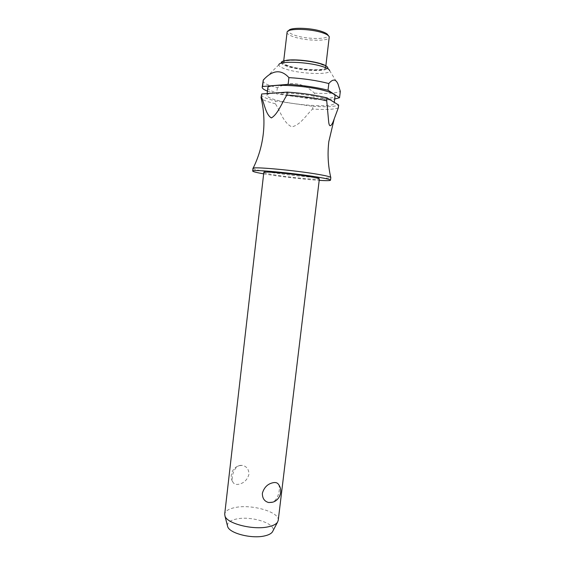 <?xml version="1.0" encoding="UTF-8"?>
<svg xmlns="http://www.w3.org/2000/svg" width="565" height="565" viewBox="0 0 565 565"><rect width="100%" height="100%" fill="white"/><g stroke="black" fill="none" stroke-linecap="round" stroke-linejoin="round"><path stroke-width="0.42" stroke-dasharray="2.83 2.12" d="M252.993 168.391L253 168.462C253.643 169.253 258.537 170.397 267.669 171.901C290.481 175.722 330.363 179.402 330.8 177.601L330.829 177.537M263.82 172.41C264.017 172.925 267.443 173.723 274.11 174.811C290.678 177.558 319.889 180.256 319.366 178.936M240.521 465.391C234.171 465.758 230.555 477.715 232.95 482.235C233.966 484.028 235.76 484.728 238.331 484.332C243.741 483.358 247.279 480.031 248.932 474.36C248.911 469.303 246.686 466.309 242.258 465.383L240.521 465.391M278.227 520.365C279.887 512.194 252.343 504.079 235.662 507.427C228.966 508.677 225.315 510.894 224.708 514.079M263.657 173.843L267.372 174.465C282.331 176.887 305.679 179.55 319.19 180.362M267.796 87.971C267.923 89.743 272.005 91.636 280.056 93.663C299.881 98.797 335.264 100.379 335.066 95.873M323.265 98.169C303.334 92.844 265.755 91.135 266.948 95.386C267.09 97.053 271.179 98.868 279.23 100.831C299.055 105.796 334.402 107.534 334.169 103.282C334.205 101.785 330.574 100.083 323.265 98.169M283.093 61.112L278.87 64.728C278.63 66.331 281.638 68.012 287.903 69.77C303.137 74.177 330.645 74.905 329.678 70.696L338.145 84.46M277.394 87.632L276.525 93.882L313.745 99.263L314.479 93.14C303.214 82.652 290.855 80.816 277.394 87.632M262.916 80.795C263.064 82.977 267.838 85.28 277.238 87.702M286.999 32.325C286.999 33.9 289.471 35.475 294.407 37.043C306.795 41.118 329.367 41.372 329.275 37.29M318.745 63.555C306.308 59.735 282.966 59.134 283.517 62.538C283.552 63.852 286.038 65.208 290.975 66.621C303.377 70.258 325.828 70.893 325.659 67.489C325.701 66.253 323.399 64.947 318.745 63.555M287.126 31.915L288.701 30.665C288.129 32.24 290.389 33.851 295.474 35.489C307.558 39.508 329.621 39.465 328.011 35.284L329.247 36.859M227.427 525.683C227.314 522.47 230.414 520.224 236.742 518.945C251.693 515.718 276.313 523.706 272.895 531.022M278.616 484.558C280.847 488.633 278.058 500.689 271.956 502.341M338.308 107.866C334.318 109.469 325.744 109.857 312.586 109.045L312.904 106.333L275.706 101.015L275.515 103.981C280.636 111.87 283.355 122.704 291.787 126.885C300.841 124.759 305.905 115.26 312.586 109.045M275.395 103.748C267.132 101.778 262.393 99.899 261.164 98.119M312.904 106.333C326.076 107.131 334.657 106.707 338.654 105.062M313.745 99.263C322.544 99.793 329.522 99.708 334.685 99.016M267.436 91.113L276.525 93.882M314.479 93.14C327.672 93.847 336.281 93.26 340.321 91.368M261.348 94.652C261.524 96.608 266.306 98.727 275.706 101.015M281.335 62.376C281.073 63.873 283.814 65.434 289.562 67.073C300.813 69.876 311.534 70.95 321.725 70.3C325.793 69.869 327.827 69.05 327.82 67.835L329.678 70.681M319.804 63.435C329.063 66.536 329.557 68.683 321.287 69.869C311.372 70.484 300.94 69.439 290 66.727C280.551 63.774 279.633 61.592 287.246 60.187M267.153 93.578L266.948 95.386M278.87 64.728L262.937 80.668M283.715 60.879L283.517 62.538M242.258 465.383L239.645 465.617C232.554 466.895 228.733 476.239 232.95 482.235M326.408 66.197L327.82 67.835M325.857 65.83L325.659 67.489M334.282 102.35L334.169 103.282"/><path stroke-width="0.85" d="M319.19 180.362C326.429 180.807 330.2 180.751 330.504 180.193L330.829 177.537C330.758 176.866 326.485 175.8 318.01 174.331C294.697 170.256 251.192 166.357 252.993 168.391L252.689 171.054C252.859 171.661 256.51 172.593 263.657 173.843M310.016 176.69C293.369 173.851 262.654 171.04 263.82 172.41L224.708 514.079L224.983 516.064C226.968 523.607 253.134 530.267 268.191 526.82C272.93 525.831 276.031 524.299 277.5 522.237L278.227 520.365L319.366 178.936C319.296 178.476 316.174 177.728 310.016 176.69M271.956 502.341L268.665 502.532C264.427 501.402 262.329 498.316 262.365 493.273C264.166 487.214 267.874 483.675 273.474 482.644C275.925 482.256 277.641 482.898 278.616 484.558C283.235 490.561 279.845 500.505 272.485 502.214L268.665 502.532M330.504 180.193C330.433 179.564 326.153 178.526 317.678 177.092C294.365 173.088 250.881 169.119 252.689 171.054M334.282 102.35L335.066 95.873C335.116 94.284 331.486 92.498 324.176 90.52C304.26 85.004 266.623 83.465 267.796 87.971L267.153 93.578M329.678 70.681C329.459 69.276 326.697 67.786 321.386 66.218C306.703 61.74 278.983 60.865 278.87 64.714M334.685 99.016L339.544 97.724L328.018 90.216C316.273 87.25 302.974 85.294 288.136 84.347L262.563 86.509L263.29 80.032L262.188 87.229C262.125 88.408 263.869 89.701 267.436 91.113M263.29 80.032C272.57 69.898 281.109 69.092 288.913 77.617L288.136 84.347M328.018 90.216L328.823 83.542C317.071 80.498 303.772 78.521 288.913 77.617M328.823 83.542L328.879 83.472C332.947 78.676 336.034 79.001 338.145 84.46L340.321 91.368L339.544 97.724M325.857 65.83L329.247 36.859C328.844 35.496 326.563 34.126 322.41 32.742C310.573 28.66 288.136 28.208 287.126 31.915L283.715 60.879M328.011 35.284C327.622 34.006 325.489 32.714 321.612 31.421C310.573 27.6 289.683 27.191 288.701 30.665M272.895 531.022L272.436 531.898C271.151 533.713 268.488 535.069 264.448 535.952C251.609 538.996 229.439 533.275 227.674 526.636L227.427 525.683M338.308 107.873L334.233 118.784C332.467 124.187 329.367 129.893 328.625 121.348L326.74 100.853L327.093 97.907L338.654 105.062L338.308 107.866M261.164 98.119L261.715 93.974L261.023 97.498C263.89 109.554 264.646 121.673 263.276 133.877C261.863 145.982 258.473 157.437 253.113 168.243M261.715 93.974L287.232 92.116L286.886 95.09C281.787 103.127 277.754 114.307 271.377 117.923C265.811 114.716 264.462 104.009 261.39 96.834M286.886 95.09C301.703 96.099 314.988 98.02 326.74 100.853M262.563 86.509L262.188 87.229M327.093 97.907C315.341 95.033 302.056 93.105 287.232 92.116M327.82 67.835C327.608 66.529 325.073 65.152 320.214 63.697C310.983 60.928 294.605 59.304 286.709 60.356C283.482 60.766 281.688 61.437 281.335 62.376M287.246 60.187C294.93 59.163 310.835 60.745 319.804 63.435M330.744 177.361C328.032 165.609 327.389 153.68 328.823 141.575L334.233 118.784M272.436 531.898L277.5 522.237M286.907 60.215L283.093 61.112M287.197 60.18C297.734 58.838 320.955 62.03 326.408 66.197M227.674 526.636L224.983 516.064"/></g></svg>
